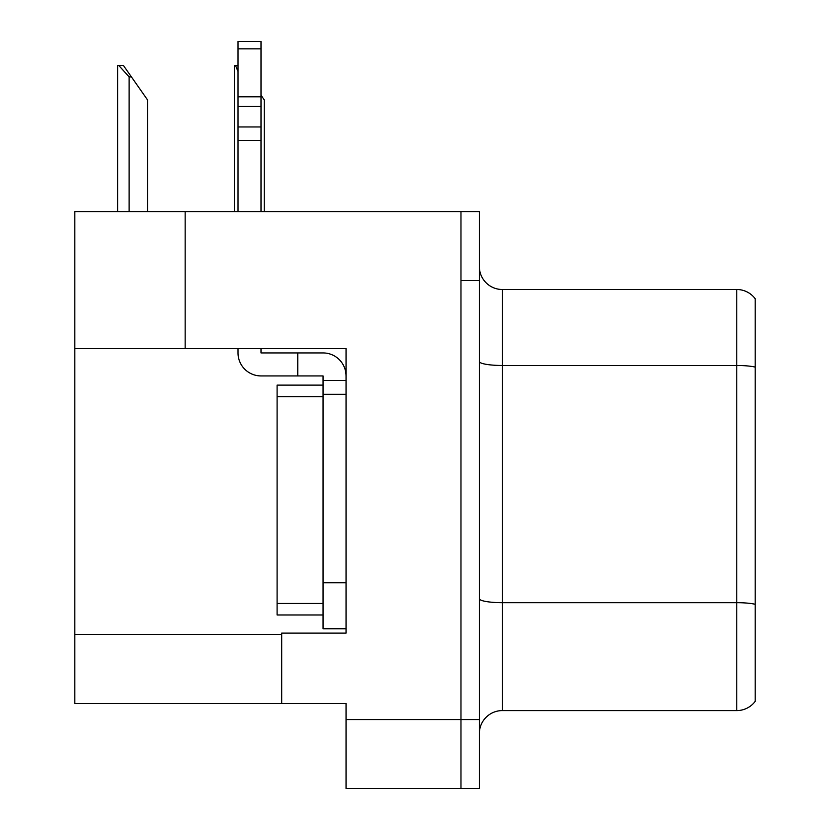 <?xml version="1.0" encoding="UTF-8"?>
<svg xmlns="http://www.w3.org/2000/svg" width="830" height="830" viewBox="0 0 830 830"><rect width="100%" height="100%" fill="white"/><g stroke="black" fill="none" stroke-linecap="round" stroke-linejoin="round"><path stroke-width="1.25" d="M346.048 348.579L346.048 633.124L281.692 633.124L281.692 703.456L346.048 703.456L346.048 788.5L460.972 788.5L460.972 719.548L460.972 788.5L479.356 788.5L479.356 719.548L460.972 719.548L460.972 211.588L185.152 211.588L185.152 348.579L346.048 348.579M185.152 211.588L74.825 211.588L74.825 348.579L185.152 348.579M74.825 348.579L74.825 703.456L281.692 703.456M479.356 733.564A22.981 22.981 0 0 1 502.337 710.584L736.781 710.584L736.781 289.504L502.337 289.504A22.981 22.981 0 0 1 479.356 266.523A22.981 22.981 0 0 0 502.337 289.504L502.337 710.584M460.972 211.588L479.356 211.588L479.356 280.54L460.972 280.54L460.972 719.548L346.048 719.548M755.176 298.696A22.981 22.981 0 0 0 736.781 289.504A22.981 22.981 0 0 1 755.176 298.696L755.176 701.392A22.981 22.981 0 0 1 736.781 710.584M479.356 280.54L479.356 719.548M264.272 211.588L264.272 99.88L261.004 95.211M234.392 211.588L234.392 65.404L235.471 65.404L238.023 71.494M238.023 65.404L235.471 65.404M118.711 65.404L123.369 65.404L131.42 76.9L129.127 76.9L118.711 65.404L117.632 65.404L117.632 211.588M147.512 211.588L147.512 99.88L131.42 76.9M261.004 348.579L261.004 352.937L297.773 352.937L297.773 375.928L323.057 375.928L323.057 380.524L346.048 380.524M323.057 628.756L346.048 628.756L323.057 628.756L323.057 380.524M346.048 394.312L323.057 394.312L323.057 385.12L277.096 385.12L277.096 614.968L323.057 614.968M297.773 352.937L323.057 352.937A22.981 22.981 0 0 1 346.037 375.938M238.023 348.579L238.023 352.937A22.981 22.981 0 0 0 261.004 375.928L297.773 375.928M238.023 211.588L238.023 140.446L261.004 140.446L261.004 211.588M261.004 48.835L238.023 48.835L238.023 41.5L261.004 41.5L261.004 140.446M238.023 140.446L238.023 126.959L261.004 126.959M261.004 106.479L238.023 106.479L238.023 48.835M238.023 106.479L238.023 126.959M261.004 96.809L238.023 96.809M74.825 634.504L281.692 634.504M755.176 367.078A22.981 3.994 180 0 0 736.781 365.48L502.337 365.48A22.981 3.994 0 0 1 479.356 361.486M755.176 604.271A22.981 3.994 180 0 0 736.781 602.684L502.337 602.684A22.981 3.994 -0 0 1 479.356 598.689M129.127 211.588L129.127 76.9M346.048 582.785L323.057 582.785M277.096 603.472L323.057 603.472M277.096 396.615L323.057 396.615"/></g></svg>
